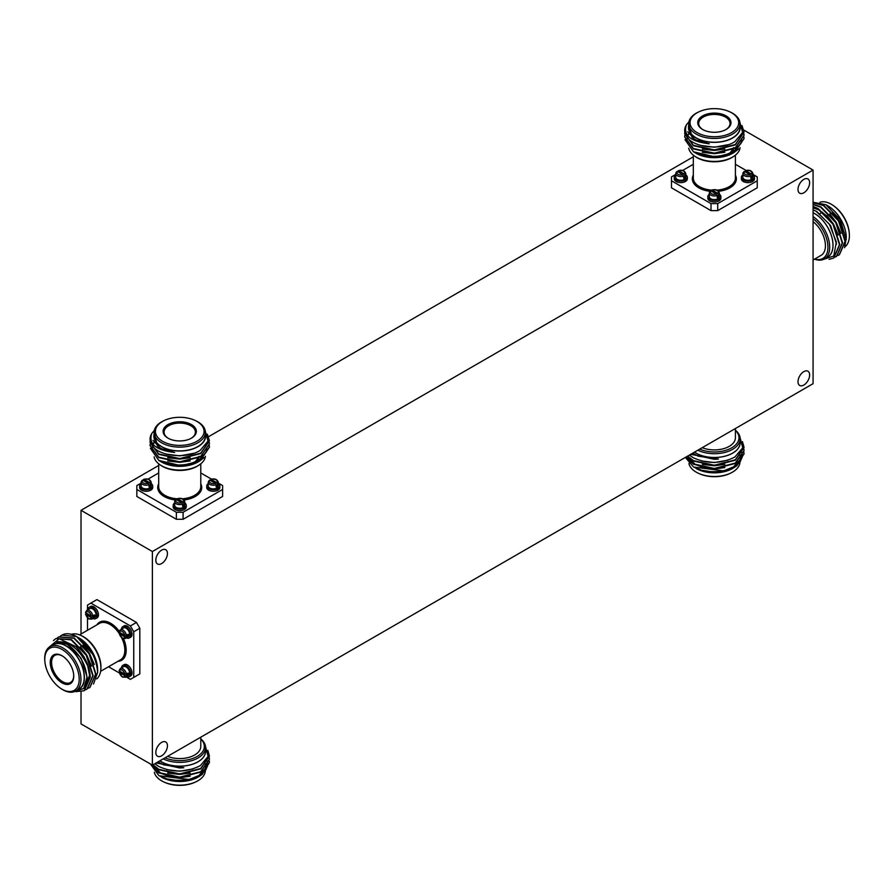 <?xml version="1.0" encoding="UTF-8"?>
<svg xmlns="http://www.w3.org/2000/svg" width="894" height="894" viewBox="0 0 894 894"><rect width="100%" height="100%" fill="white"/><g stroke="black" fill="none" stroke-linecap="round" stroke-linejoin="round"><path stroke-width="1.34" d="M161.624 755.821A8.225 4.749 120 0 0 166.999 748.58A8.225 4.749 120 0 0 165.736 741.986A8.225 4.749 120 0 0 161.624 742.389A8.225 4.749 120 0 0 156.26 749.641A8.225 4.749 120 0 0 157.512 756.223A8.225 4.749 120 0 0 161.624 755.821M803.818 192.802A8.225 4.749 120 0 0 809.193 185.561A8.225 4.749 120 0 0 807.93 178.968A8.225 4.749 120 0 0 803.818 179.381A8.225 4.749 120 0 0 798.443 186.623A8.225 4.749 120 0 0 799.705 193.216A8.225 4.749 120 0 0 803.818 192.802M161.624 563.566A8.225 4.749 120 0 0 166.999 556.325A8.225 4.749 120 0 0 165.736 549.732A8.225 4.749 120 0 0 161.624 550.145A8.225 4.749 120 0 0 156.26 557.387A8.225 4.749 120 0 0 157.512 563.98A8.225 4.749 120 0 0 161.624 563.566M803.818 385.057A8.225 4.749 120 0 0 809.193 377.804A8.225 4.749 120 0 0 807.93 371.222A8.225 4.749 120 0 0 803.818 371.625A8.225 4.749 120 0 0 798.443 378.877A8.225 4.749 120 0 0 799.705 385.459A8.225 4.749 120 0 0 803.818 385.057M813.071 170.072L152.382 551.52L152.382 765.13L813.071 383.682L813.071 170.072L743.864 130.111M693.308 156.819L208.626 436.652M158.685 465.483L81.019 510.318L81.019 634.014M152.382 551.52L81.019 510.318M81.019 691.9L81.019 723.928L152.382 765.13M813.071 221.656A21.043 12.147 60 0 1 824.726 240.117A21.043 12.147 60 0 1 821.072 255.36L813.071 259.986M813.071 218.706A24.619 14.215 60 0 1 827.933 246.219A24.619 14.215 60 0 1 814.691 259.048M813.071 216.56A25.792 14.896 60 0 1 828.604 239.313A25.792 14.896 60 0 1 824.357 258.947A25.792 14.896 60 0 1 814.523 259.137M813.071 212.783A25.792 14.896 60 0 1 814.736 213.655A25.792 14.896 60 0 1 831.588 236.385A25.792 14.896 60 0 1 827.632 257.059L824.357 258.947M819.977 202.279A25.635 14.796 60 0 1 831.264 204.245A25.635 14.796 60 0 1 833.063 205.385A25.635 14.796 60 0 1 849.3 233.502A25.635 14.796 60 0 1 845.053 246.722M833.063 205.385L833.811 205.899A24.339 14.058 60 0 1 849.222 232.608L849.3 233.502M813.071 202.279L825.844 204.704L827.989 205.944A25.87 14.93 60 0 1 846.283 237.625L844.595 247.739M825.844 204.704L840.304 219.823L846.283 239.592M826.648 257.617A25.87 14.93 -120 0 0 831.889 237.279A25.87 14.93 -120 0 0 814.736 213.599A25.87 14.93 -120 0 0 813.071 212.727M823.083 259.551L833.789 255.986L836.348 241.939L829.364 224.126L816.088 211.252L813.071 209.867M837.957 255.438L839.242 254.824L845.031 241.447L838.538 220.974L823.363 205.519L813.071 202.804M839.41 254.723L845.389 241.246L838.885 220.773L823.709 205.318L813.071 202.636M829.084 259.349L833.644 258.053L839.444 244.677L832.951 224.204L817.764 208.749L813.071 206.737M833.823 257.953L839.79 244.475L833.297 224.003L818.111 208.548L813.071 206.436M835.164 257.047L836.438 256.444L842.237 243.056L835.745 222.584L820.558 207.129L813.071 204.514M836.616 256.332L842.584 242.855L836.091 222.382L820.915 206.927L813.071 204.268M843.802 231.781L839.008 220.706L832.549 212.359M841.008 233.401L836.203 222.315L829.755 213.968M838.214 235.01L833.409 223.936L826.961 215.588M819.932 210.068L813.071 207.509M836.572 244.263L830.615 225.545L816.714 211.453L813.071 209.822M826.604 215.789L819.161 210.034L813.071 207.777M50.243 662.521A16.617 9.588 60 0 1 61.988 655.749A16.617 9.588 60 0 1 73.744 676.087A16.617 9.588 60 0 1 61.988 682.871A16.617 9.588 60 0 1 50.243 662.521M62.334 655.95A15.667 9.041 -120 0 0 54.836 655.358A15.667 9.041 -120 0 0 51.584 662.521A15.667 9.041 -120 0 0 58.423 678.289A15.667 9.041 -120 0 0 70.492 682.491A15.667 9.041 -120 0 0 73.733 675.696M96.686 678.926A25.792 14.896 -120 0 0 100.81 669.628L100.888 668.544A24.619 14.215 -120 0 0 100.955 666.913A24.619 14.215 -120 0 0 82.103 636.003L81.119 635.533A25.792 14.896 -120 0 0 71.352 634.327M100.81 669.628A25.792 14.896 -120 0 0 100.877 667.919A25.792 14.896 -120 0 0 81.119 635.533M60.278 688.101L61.027 688.615A25.635 14.796 -120 0 0 75.644 691.028L78.918 689.14A25.635 14.796 -120 0 0 84.226 677.406A25.635 14.796 -120 0 0 73.04 651.603A25.635 14.796 -120 0 0 53.282 644.742L50.008 646.63A25.635 14.796 -120 0 0 44.7 658.364A25.635 14.796 -120 0 0 44.789 660.498L44.868 661.392A24.339 14.058 -120 0 0 60.278 688.101A24.339 14.058 -120 0 0 79.208 679.25A24.339 14.058 -120 0 0 61.988 649.435A24.339 14.058 -120 0 0 44.778 659.37A24.339 14.058 -120 0 0 44.868 661.392M75.644 691.028A25.635 14.796 -120 0 0 80.952 679.295A25.635 14.796 -120 0 0 69.766 653.492A25.635 14.796 -120 0 0 50.008 646.63M77.175 690.146A25.87 14.93 -120 0 0 84.394 677.496A25.87 14.93 -120 0 0 71.945 650.296A25.87 14.93 -120 0 0 51.539 645.747M74.593 691.543L83.69 688.503L86.908 677.496C85.969 665.46 80.516 655.224 70.548 646.764C65.363 642.73 60.58 641.11 56.188 641.926C68.749 640.585 79.253 648.575 87.713 665.862L89.959 677.384L84.17 690.76L75.699 691.654M77.99 637.377L79.354 638.16A25.87 14.93 60 0 1 97.647 669.841L97.647 672.433L93.512 684.033M87.713 665.862A29.67 17.131 60 0 0 75.766 646.574C84.796 655.794 89.646 665.996 90.305 677.183L84.338 690.66M58.87 636.852L74.224 638.025L89.411 653.48L95.904 673.953L89.936 687.43M57.518 637.746L58.691 636.953L73.878 638.227L89.065 653.682L95.557 674.154L89.758 687.531L88.484 688.145M56.076 638.472L71.431 639.635L86.617 655.09L93.11 675.562L87.143 689.039M53.416 640.551L55.897 638.573L71.084 639.836L86.26 655.291L92.752 675.763L86.964 689.151L85.69 689.755M61.664 635.243L61.742 635.198A29.67 17.131 -120 0 1 61.842 635.142L76.538 636.528A29.67 17.131 -120 0 0 61.842 635.142M60.323 636.126L61.496 635.343M78.448 637.634L81.388 639.59L93.937 655.604L76.538 636.528C89.366 645.289 96.407 657.258 97.647 672.433M75.766 646.574L59.183 638.729L48.645 647.614M88.383 667.919L89.545 675.529L84.282 687.732M56.188 641.926L67.24 644.161L81.13 658.252L87.098 676.937L86.528 682.357M77.476 648.295L83.935 656.643L88.73 667.717M89.892 675.909L84.628 687.531M80.27 646.675L86.729 655.023L91.534 666.108M83.075 645.066L89.523 653.413L94.328 664.488M79.186 638.137L81.388 639.59M87.5 609.999L87.5 605.059L96.932 599.606L136.469 622.436L139.822 628.247L139.822 673.897L133.742 677.406L133.742 631.756L130.39 625.945L136.469 622.436M139.822 628.247L133.742 631.756M126.11 676.87L130.39 679.351L133.742 677.406M119.26 672.925L108.543 666.734M87.5 630.281L87.5 617.91M90.853 603.115L130.39 625.945M200.781 737.181L200.781 746.423A21.043 12.147 180 0 1 194.613 755.017A21.043 12.147 180 0 1 167.58 756.346M200.781 739.059A24.619 14.215 180 0 1 197.138 756.469A24.619 14.215 180 0 1 165.032 757.821M200.781 738.869A25.792 14.896 180 0 1 205.519 747.473A25.792 14.896 180 0 1 197.965 758.011A25.792 14.896 180 0 1 163.166 758.894M205.519 747.473L205.519 751.262A25.792 14.896 180 0 1 197.965 761.789A25.792 14.896 180 0 1 159.903 760.783M205.229 771.868A25.635 14.796 180 0 1 197.853 780.808A25.635 14.796 180 0 1 195.965 781.803A25.635 14.796 180 0 1 163.49 781.803A25.635 14.796 180 0 1 154.304 772.215M204.547 762.359A25.87 14.93 180 0 1 205.017 763.409M205.106 763.666A25.87 14.93 180 0 1 205.419 764.806M205.486 765.141A25.87 14.93 180 0 1 205.553 765.711M205.586 766.057A25.87 14.93 180 0 1 205.486 767.968M205.385 768.471A25.87 14.93 180 0 1 204.882 770.058M204.234 771.354A25.87 14.93 180 0 1 202.167 774.003M200.491 775.478A25.87 14.93 180 0 1 198.624 776.763M206.827 760.537L207.419 762.303M207.486 762.604L207.687 765.108M207.654 765.566L204.961 771.723M202.603 774.092L199.284 776.405C188.388 781.892 176.788 782.596 164.485 778.495L161.434 777.132A25.87 14.93 180 0 0 198.021 777.132L199.284 776.405M159.847 760.816A25.87 14.93 0 0 0 198.021 761.822A25.87 14.93 0 0 0 205.519 750.133M154.785 763.733L158.618 766.393C172.62 772.785 186.5 772.55 200.256 765.7L208.101 756.469L205.441 746.289M158.987 775.713L189.606 779.613A29.67 17.131 0 0 1 166.932 778.92C179.426 781.702 190.69 780.384 200.703 774.942L209.397 762.426L209.297 761.017M189.606 779.613L200.703 775.344L209.397 762.627M152.986 764.772L158.752 769.287L179.728 773.902L200.703 768.482L209.397 755.966L207.833 750.312M152.762 764.906L158.752 769.7L179.728 774.305L200.703 768.885L209.397 756.168M150.661 764.135L158.752 772.517L179.728 777.132L200.703 771.712L209.397 759.196L209.297 757.788M150.494 764.046L158.752 772.93L179.728 777.534L200.703 772.114L209.397 759.397M158.618 766.393A29.67 17.131 180 0 1 154.863 763.699M158.059 761.844L163.691 764.873L183.829 767.722L156.037 763.018M166.932 778.92L158.853 775.634L150.505 764.091M195.965 781.803L195.149 782.183A24.339 14.058 180 0 1 164.306 782.183L163.49 781.803M164.485 778.495L179.728 780.898L190.187 779.479M198.479 776.16L206.38 767.354M206.548 766.75L206.827 764.448M152.941 765.119L160.06 773.198M167.737 776.294L179.728 777.668L190.187 776.249M167.737 773.064L179.728 774.439L190.187 773.019M166.977 769.622L179.728 771.209L193.149 768.885M157.791 762.001L160.574 763.8L179.728 767.98L183.829 767.722M190.187 779.076L198.893 775.511L206.145 767.644M153.142 765.353L160.574 773.086L167.737 775.891M735.404 428.517L735.404 437.758A21.043 12.147 180 0 1 729.247 446.352A21.043 12.147 180 0 1 702.215 447.682M735.404 430.394A24.619 14.215 180 0 1 731.761 447.805A24.619 14.215 180 0 1 699.656 449.157M735.404 430.204A25.792 14.896 180 0 1 740.154 438.809A25.792 14.896 180 0 1 732.599 449.347A25.792 14.896 180 0 1 697.801 450.23M740.154 438.809L740.154 442.597A25.792 14.896 180 0 1 732.599 453.124A25.792 14.896 180 0 1 694.537 452.118M739.863 463.193A25.635 14.796 180 0 1 732.488 472.144A25.635 14.796 180 0 1 730.599 473.138A25.635 14.796 180 0 1 698.125 473.138A25.635 14.796 180 0 1 688.928 463.55M739.182 453.694A25.87 14.93 180 0 1 739.64 454.733M739.729 454.99A25.87 14.93 180 0 1 740.053 456.141M740.109 456.476A25.87 14.93 180 0 1 740.187 457.035M740.21 457.393A25.87 14.93 180 0 1 740.12 459.304M740.02 459.807A25.87 14.93 180 0 1 739.506 461.393M738.869 462.69A25.87 14.93 180 0 1 736.79 465.338M735.125 466.802A25.87 14.93 180 0 1 733.259 468.098M741.45 451.872L742.054 453.638M742.121 453.94L742.311 456.443M742.277 456.901L739.595 463.058M737.237 465.428L733.907 467.73C723.022 473.228 711.423 473.932 699.108 469.831L696.068 468.467A25.87 14.93 180 0 0 732.655 468.467L733.907 467.73M694.482 452.152A25.87 14.93 0 0 0 732.655 453.157A25.87 14.93 0 0 0 740.154 441.457M689.419 455.068L693.252 457.728C707.255 464.12 721.134 463.885 734.89 457.035L742.735 447.805L740.076 437.624M693.621 467.048L724.229 470.948A29.67 17.131 0 0 1 701.566 470.255C714.06 473.038 725.313 471.719 735.337 466.277L744.031 453.761L743.931 452.353M724.229 470.948L735.337 466.679L744.02 453.962M687.62 456.108L693.386 460.622L714.362 465.238L735.337 459.818L744.031 447.302L742.456 441.647M687.397 456.242L693.386 461.025L714.362 465.64L735.337 460.22L744.02 447.503M686.011 457.035L693.386 463.852L714.362 468.467L735.337 463.047L744.031 450.531L743.931 449.123M685.843 457.136L693.386 464.254L714.362 468.869L735.337 463.45L744.02 450.732M693.252 457.728A29.67 17.131 180 0 1 689.486 455.024M692.682 453.18L698.315 456.208L718.463 459.058L690.66 454.353M701.566 470.255L693.476 466.97L685.363 457.415M730.599 473.138L729.783 473.518A24.339 14.058 180 0 1 698.94 473.518L698.125 473.138M699.108 469.831L714.362 472.233L724.822 470.814M733.114 467.495L741.014 458.689M741.182 458.086L741.461 455.784M687.575 456.454L694.683 464.534M702.36 467.629L714.362 469.004L724.822 467.584M702.36 464.399L714.362 465.774L724.822 464.355M701.611 460.958L714.362 462.544L727.783 460.22M692.425 453.336L695.197 455.135L714.362 459.315L718.463 459.058M724.822 470.412L733.516 466.847L740.78 458.98M687.777 456.678L695.197 464.422L702.36 467.216M126.523 676.635A6.537 3.777 -120 0 0 129.351 676.724L130.669 675.965A6.537 3.777 -120 0 0 131.675 670.724A6.537 3.777 -120 0 0 127.406 664.957A6.537 3.777 -120 0 0 124.132 664.633L122.813 665.393A6.537 3.777 -120 0 0 121.472 667.896M129.351 676.724A6.537 3.777 -120 0 0 130.356 671.483A6.537 3.777 -120 0 0 126.076 665.717A6.537 3.777 -120 0 0 122.813 665.393M124.814 674.143A3.922 2.269 -120 0 0 122.12 670.142A3.922 2.269 -120 0 0 119.427 671.036L124.814 674.143L128.267 673.081A5.051 2.917 60 0 1 128.267 674.612L124.814 675.674L119.427 672.556L119.93 671.327M124.814 675.674A3.922 2.269 -120 0 1 122.12 676.557A3.922 2.269 -120 0 1 119.427 672.556L119.405 671.629M119.081 672.143L122.344 677.071L125.428 677.261L128.602 675.428A5.051 2.917 -120 0 0 129.373 671.383A5.051 2.917 -120 0 0 126.076 666.946A5.051 2.917 -120 0 0 123.562 666.689L120.388 668.522A5.051 2.917 -120 0 1 122.914 668.768A5.051 2.917 -120 0 1 126.412 674.154M119.427 671.036L119.405 670.109M126.948 673.852L128.267 674.612M126.523 637.88A6.537 3.777 -120 0 0 129.351 637.97L130.669 637.21A6.537 3.777 -120 0 0 131.675 631.969A6.537 3.777 -120 0 0 127.406 626.202A6.537 3.777 -120 0 0 124.132 625.878L122.813 626.638A6.537 3.777 -120 0 0 121.472 629.141M129.351 637.97A6.537 3.777 -120 0 0 130.356 632.729A6.537 3.777 -120 0 0 126.076 626.962A6.537 3.777 -120 0 0 122.813 626.638M124.814 635.388A3.922 2.269 -120 0 0 122.12 631.387A3.922 2.269 -120 0 0 119.427 632.281L124.814 635.388L128.267 634.327A5.051 2.917 60 0 1 128.267 635.857L124.814 636.919L119.427 633.801L119.93 632.572M124.814 636.919A3.922 2.269 -120 0 1 122.12 637.802A3.922 2.269 -120 0 1 119.427 633.801L119.405 632.874M119.081 633.388L122.344 638.316L125.428 638.506L128.602 636.673A5.051 2.917 -120 0 0 129.373 632.628A5.051 2.917 -120 0 0 126.076 628.191A5.051 2.917 -120 0 0 123.562 627.934L120.388 629.767A5.051 2.917 -120 0 1 122.914 630.013A5.051 2.917 -120 0 1 126.412 635.399M119.427 632.281L119.405 631.354M126.948 635.098L128.267 635.857M92.965 618.503A6.537 3.777 -120 0 0 95.792 618.592L97.111 617.832A6.537 3.777 -120 0 0 98.116 612.591A6.537 3.777 -120 0 0 93.836 606.825A6.537 3.777 -120 0 0 90.573 606.501L89.244 607.261A6.537 3.777 -120 0 0 87.914 609.764M95.792 618.592A6.537 3.777 -120 0 0 96.787 613.351A6.537 3.777 -120 0 0 92.518 607.585A6.537 3.777 -120 0 0 89.244 607.261M91.244 616.011A3.922 2.269 -120 0 0 88.551 612.01A3.922 2.269 -120 0 0 85.858 612.904L91.244 616.011L94.708 614.949A5.051 2.917 60 0 1 94.708 616.48L91.244 617.542L85.858 614.424L86.372 613.195M91.244 617.542A3.922 2.269 -120 0 1 88.551 618.424A3.922 2.269 -120 0 1 85.858 614.424L85.846 613.496M85.522 614.01L88.785 618.939L91.87 619.129L95.043 617.296A5.051 2.917 -120 0 0 95.814 613.25A5.051 2.917 -120 0 0 92.518 608.814A5.051 2.917 -120 0 0 89.992 608.557L86.83 610.39A5.051 2.917 -120 0 1 89.344 610.636A5.051 2.917 -120 0 1 92.853 616.022M85.858 612.904L85.846 611.977M93.378 615.72L94.708 616.48M141.118 483.576A6.537 3.777 0 0 0 139.62 485.978L139.62 487.509A6.537 3.777 0 0 0 141.543 490.18A6.537 3.777 0 0 0 148.672 490.996A6.537 3.777 0 0 0 152.706 487.509L152.706 485.978A6.537 3.777 0 0 0 151.209 483.576M139.62 485.978A6.537 3.777 0 0 0 141.543 488.649A6.537 3.777 0 0 0 148.672 489.476A6.537 3.777 0 0 0 152.706 485.978M142.805 480.234L142.001 480.681A5.051 2.917 0 0 0 141.118 482.324A5.051 2.917 0 0 0 142.604 484.38A5.051 2.917 0 0 0 149.007 484.727L148.203 483.341L142.805 480.234A3.922 2.269 0 0 0 143.386 483.006A3.922 2.269 0 0 0 148.203 483.341M142.168 480.212L141.118 482.324L141.118 485.978A5.051 2.917 0 0 0 142.604 488.046A5.051 2.917 0 0 0 148.102 488.672A5.051 2.917 0 0 0 151.209 485.978L151.209 482.324A5.051 2.917 0 0 1 150.337 483.967L149.522 482.581L144.135 479.463L143.319 480.525M149.007 485.341L150.337 486.101L150.337 483.967M150.337 486.101A5.051 2.917 180 0 1 149.007 486.861L149.007 484.727M149.522 482.581A3.922 2.269 0 0 0 148.94 479.799A3.922 2.269 0 0 0 144.135 479.463L143.319 479.91M174.688 502.953A6.537 3.777 0 0 0 173.19 505.356L173.19 506.887A6.537 3.777 0 0 0 175.101 509.558A6.537 3.777 0 0 0 182.231 510.373A6.537 3.777 0 0 0 186.265 506.887L186.265 505.356A6.537 3.777 0 0 0 184.779 502.953M173.19 505.356A6.537 3.777 0 0 0 175.101 508.027A6.537 3.777 0 0 0 182.231 508.854A6.537 3.777 0 0 0 186.265 505.356M176.375 499.612L175.559 500.059A5.051 2.917 0 0 0 174.688 501.702A5.051 2.917 0 0 0 176.163 503.758A5.051 2.917 0 0 0 182.577 504.104L181.761 502.719L176.375 499.612A3.922 2.269 0 0 0 176.956 502.383A3.922 2.269 0 0 0 181.761 502.719M175.738 499.59L174.688 501.702L174.688 505.356A5.051 2.917 0 0 0 176.163 507.423A5.051 2.917 0 0 0 181.661 508.049A5.051 2.917 0 0 0 184.779 505.356L184.779 501.702A5.051 2.917 0 0 1 183.896 503.344L183.08 501.959L177.694 498.841L176.889 499.902M182.577 504.719L183.896 505.479L183.896 503.344M183.896 505.479A5.051 2.917 180 0 1 182.577 506.239L182.577 504.104M183.08 501.959A3.922 2.269 0 0 0 182.499 499.176A3.922 2.269 0 0 0 177.694 498.841L176.889 499.288M208.246 483.576A6.537 3.777 0 0 0 206.749 485.978L206.749 487.509A6.537 3.777 0 0 0 208.671 490.18A6.537 3.777 0 0 0 215.8 490.996A6.537 3.777 0 0 0 219.835 487.509L219.835 485.978A6.537 3.777 0 0 0 218.337 483.576M206.749 485.978A6.537 3.777 0 0 0 208.671 488.649A6.537 3.777 0 0 0 215.8 489.476A6.537 3.777 0 0 0 219.835 485.978M209.934 480.234L209.129 480.681A5.051 2.917 0 0 0 208.246 482.324A5.051 2.917 0 0 0 209.721 484.38A5.051 2.917 0 0 0 216.136 484.727L215.331 483.341L209.934 480.234A3.922 2.269 0 0 0 210.515 483.006A3.922 2.269 0 0 0 215.331 483.341M209.297 480.212L208.246 482.324L208.246 485.978A5.051 2.917 0 0 0 209.721 488.046A5.051 2.917 0 0 0 215.219 488.672A5.051 2.917 0 0 0 218.337 485.978L218.337 482.324A5.051 2.917 0 0 1 217.454 483.967L216.65 482.581L211.263 479.463L210.448 480.525M216.136 485.341L217.454 486.101L217.454 483.967M217.454 486.101A5.051 2.917 180 0 1 216.136 486.861L216.136 484.727M216.65 482.581A3.922 2.269 0 0 0 216.069 479.799A3.922 2.269 0 0 0 211.263 479.463L210.448 479.91M742.88 174.911A6.537 3.777 0 0 0 741.383 177.314L741.383 178.845A6.537 3.777 0 0 0 743.294 181.516A6.537 3.777 0 0 0 750.424 182.331A6.537 3.777 0 0 0 754.469 178.845L754.469 177.314A6.537 3.777 0 0 0 752.971 174.911M741.383 177.314A6.537 3.777 0 0 0 743.294 179.985A6.537 3.777 0 0 0 750.424 180.8A6.537 3.777 0 0 0 754.469 177.314M744.568 171.559L743.752 172.017A5.051 2.917 0 0 0 742.88 173.66A5.051 2.917 0 0 0 744.356 175.716A5.051 2.917 0 0 0 750.77 176.062L749.954 174.676L744.568 171.559A3.922 2.269 0 0 0 745.149 174.341A3.922 2.269 0 0 0 749.954 174.676M743.931 171.547L742.88 173.66L742.88 177.314A5.051 2.917 0 0 0 744.356 179.381A5.051 2.917 0 0 0 749.854 180.007A5.051 2.917 0 0 0 752.971 177.314L752.971 173.66A5.051 2.917 0 0 1 752.089 175.302L751.284 173.917L745.887 170.799L745.082 171.86M750.77 176.666L752.089 177.437L752.089 175.302M752.089 177.437A5.051 2.917 180 0 1 750.77 178.197L750.77 176.062M751.284 173.917A3.922 2.269 0 0 0 750.703 171.134A3.922 2.269 0 0 0 745.887 170.799L745.082 171.246M675.752 174.911A6.537 3.777 0 0 0 674.255 177.314L674.255 178.845A6.537 3.777 0 0 0 676.177 181.516A6.537 3.777 0 0 0 683.295 182.331A6.537 3.777 0 0 0 687.341 178.845L687.341 177.314A6.537 3.777 0 0 0 685.843 174.911M674.255 177.314A6.537 3.777 0 0 0 676.177 179.985A6.537 3.777 0 0 0 683.295 180.8A6.537 3.777 0 0 0 687.341 177.314M677.44 171.559L676.635 172.017A5.051 2.917 0 0 0 675.752 173.66A5.051 2.917 0 0 0 677.227 175.716A5.051 2.917 0 0 0 683.642 176.062L682.826 174.676L677.44 171.559A3.922 2.269 0 0 0 678.021 174.341A3.922 2.269 0 0 0 682.826 174.676M676.803 171.547L675.752 173.66L675.752 177.314A5.051 2.917 0 0 0 677.227 179.381A5.051 2.917 0 0 0 682.725 180.007A5.051 2.917 0 0 0 685.843 177.314L685.843 173.66A5.051 2.917 0 0 1 684.96 175.302L684.156 173.917L678.758 170.799L677.954 171.86M683.642 176.666L684.96 177.437L684.96 175.302M684.96 177.437A5.051 2.917 180 0 1 683.642 178.197L683.642 176.062M684.156 173.917A3.922 2.269 0 0 0 683.575 171.134A3.922 2.269 0 0 0 678.758 170.799L677.954 171.246M709.311 194.289A6.537 3.777 0 0 0 707.824 196.691L707.824 198.222A6.537 3.777 0 0 0 709.735 200.893A6.537 3.777 0 0 0 716.865 201.709A6.537 3.777 0 0 0 720.899 198.222L720.899 196.691A6.537 3.777 0 0 0 719.402 194.289M707.824 196.691A6.537 3.777 0 0 0 709.735 199.362A6.537 3.777 0 0 0 716.865 200.178A6.537 3.777 0 0 0 720.899 196.691M711.009 190.936L710.194 191.394A5.051 2.917 0 0 0 709.311 193.037A5.051 2.917 0 0 0 710.797 195.093A5.051 2.917 0 0 0 717.2 195.44L716.396 194.054L711.009 190.936A3.922 2.269 0 0 0 711.59 193.719A3.922 2.269 0 0 0 716.396 194.054M710.361 190.925L709.311 193.037L709.311 196.691A5.051 2.917 0 0 0 710.797 198.759A5.051 2.917 0 0 0 716.295 199.384A5.051 2.917 0 0 0 719.402 196.691L719.402 193.037A5.051 2.917 0 0 1 718.53 194.68L717.714 193.294L712.328 190.176L711.512 191.238M717.2 196.043L718.53 196.814L718.53 194.68M718.53 196.814A5.051 2.917 180 0 1 717.2 197.574L717.2 195.44M717.714 193.294A3.922 2.269 0 0 0 717.133 190.511A3.922 2.269 0 0 0 712.328 190.176L711.512 190.623M191.472 438.138A16.617 9.588 180 0 1 167.983 438.138A16.617 9.588 180 0 1 167.983 424.572A16.617 9.588 180 0 1 191.472 424.572A16.617 9.588 180 0 1 191.472 438.138L191.472 438.138M191.126 438.328A15.667 9.041 0 0 0 195.395 432.126A15.667 9.041 0 0 0 185.728 423.778A15.667 9.041 0 0 0 168.653 425.734A15.667 9.041 0 0 0 164.071 432.126A15.667 9.041 0 0 0 168.329 438.328M154.103 456.901A25.792 14.896 0 0 0 160.037 464.813L160.942 465.428A24.619 14.215 0 0 0 197.138 466.288A24.619 14.215 0 0 0 198.513 465.428L199.418 464.813A25.792 14.896 0 0 0 205.452 456.309M160.037 464.813A25.792 14.896 0 0 0 197.965 465.718A25.792 14.896 0 0 0 199.418 464.813M164.306 420.482L163.49 420.862A25.635 14.796 0 0 0 161.602 421.856A25.635 14.796 0 0 0 154.092 432.316L154.092 436.104A25.635 14.796 0 0 0 169.916 449.771A25.635 14.796 0 0 0 197.853 446.564A25.635 14.796 0 0 0 205.363 436.104L205.363 432.316A25.635 14.796 0 0 0 195.965 420.862L195.149 420.482A24.339 14.058 0 0 0 164.306 420.482A24.339 14.058 0 0 0 162.518 421.42A24.339 14.058 0 0 0 162.518 441.29A24.339 14.058 0 0 0 196.937 441.29A24.339 14.058 0 0 0 195.149 420.482M154.092 432.316A25.635 14.796 0 0 0 169.916 445.994A25.635 14.796 0 0 0 197.853 442.787A25.635 14.796 0 0 0 205.363 432.316M154.092 434.093A25.87 14.93 0 0 0 168.24 449.481A25.87 14.93 0 0 0 198.021 446.665A25.87 14.93 0 0 0 205.363 434.093M150.069 439.312L152.963 446.587C160.92 456.655 187.103 458.924 200.167 450.375L207.978 441.144L205.262 430.975M204.134 457.56L199.373 461.192L179.862 465.964L160.071 461.17M160.529 461.438L161.434 461.963A25.87 14.93 180 0 0 198.021 461.963L199.373 461.192M209.397 440.843L200.703 453.56L179.728 458.98L158.752 454.364L150.069 442.452M207.341 434.193L209.397 440.641L200.703 453.157L179.728 458.577L158.752 453.962L150.069 442.251L150.17 440.843M209.397 447.302L200.703 460.019C194.914 463.394 187.986 465.193 179.917 465.439A29.67 17.131 0 0 1 158.886 460.499L150.393 448.341M209.297 445.681L209.397 447.101L200.703 459.617C186.812 466.489 172.866 466.791 158.886 460.499M209.397 444.072L200.703 456.789L179.728 462.209L158.752 457.594L150.069 445.681M209.297 442.452L209.397 443.871L200.703 456.387L179.728 461.807L158.752 457.192L150.069 445.48L150.17 444.072M152.963 446.587A29.67 17.131 180 0 1 150.069 439.2A29.67 17.131 180 0 1 151.757 433.501L154.293 430.495M158.752 460.421L179.917 465.439M154.126 431.657L157.333 445.905C161.602 449.414 167.379 451.604 174.676 452.476C155.958 450.252 148.315 443.927 151.757 433.501M152.628 447.101L152.673 446.24M153.254 443.871L153.936 442.452M206.827 448.71L206.38 451.626M206.145 452.308L198.893 460.175L190.187 463.751M174.676 452.476L160.574 448.475L153.03 440.407M194.032 453.236L179.728 455.884L166.318 454.096M190.187 457.694L179.728 459.114L167.737 457.728M190.187 460.924L179.728 462.343L167.737 460.958M152.628 447.503L152.718 446.296M153.343 444.072L154.059 442.664M206.827 449.123L206.548 451.414M206.38 452.029L198.479 460.823M190.187 464.154L179.728 465.573L162.216 462.22M218.337 483.095L222.617 485.565L222.617 496.461L183.091 519.291L176.375 519.291L136.838 496.461L136.838 485.565L141.118 483.095M147.968 479.15L158.685 472.96M200.781 472.96L211.498 479.15M222.617 489.443L183.091 512.273L183.091 519.291M176.375 519.291L176.375 512.273L183.091 512.273M176.375 512.273L136.838 489.443M197.418 458.499A18.115 10.46 180 0 1 194.411 462.377M199.004 456.242A19.277 11.13 180 0 1 198.971 456.901M198.803 457.84A19.277 11.13 180 0 1 196.937 461.248M726.107 129.474A16.617 9.588 180 0 1 702.617 129.474A16.617 9.588 180 0 1 702.617 115.907A16.617 9.588 180 0 1 726.107 115.907A16.617 9.588 180 0 1 726.107 129.474L726.107 129.474M725.76 129.664A15.667 9.041 0 0 0 730.029 123.461A15.667 9.041 0 0 0 720.352 115.114A15.667 9.041 0 0 0 703.287 117.069A15.667 9.041 0 0 0 698.695 123.461A15.667 9.041 0 0 0 702.963 129.664M688.738 148.236A25.792 14.896 0 0 0 694.672 156.148L695.577 156.763A24.619 14.215 0 0 0 731.761 157.623A24.619 14.215 0 0 0 733.147 156.763L734.052 156.148A25.792 14.896 0 0 0 740.087 147.644M694.672 156.148A25.792 14.896 0 0 0 732.599 157.053A25.792 14.896 0 0 0 734.052 156.148M698.94 111.817L698.125 112.197A25.635 14.796 0 0 0 696.236 113.192A25.635 14.796 0 0 0 688.726 123.651L688.726 127.429A25.635 14.796 0 0 0 704.55 141.107A25.635 14.796 0 0 0 732.488 137.899A25.635 14.796 0 0 0 739.997 127.429L739.997 123.651A25.635 14.796 0 0 0 730.599 112.197L729.783 111.817A24.339 14.058 0 0 0 698.94 111.817A24.339 14.058 0 0 0 697.152 112.756A24.339 14.058 0 0 0 697.152 132.625A24.339 14.058 0 0 0 731.571 132.625A24.339 14.058 0 0 0 729.783 111.817M688.726 123.651A25.635 14.796 0 0 0 704.55 137.33A25.635 14.796 0 0 0 732.488 134.111A25.635 14.796 0 0 0 739.997 123.651M688.726 125.428A25.87 14.93 0 0 0 702.874 140.816A25.87 14.93 0 0 0 732.655 137.989A25.87 14.93 0 0 0 739.997 125.428M684.692 130.647L687.598 137.922C695.543 147.991 721.737 150.259 734.801 141.71L742.612 132.48L739.886 122.31M738.768 148.885L734.008 152.516L714.496 157.288L694.694 152.505M695.163 152.773L696.068 153.299A25.87 14.93 180 0 0 732.655 153.299L734.008 152.516M744.02 132.178L735.337 144.895L714.362 150.315L693.386 145.7L684.692 133.787M741.975 125.529L744.031 131.977L735.337 144.493L714.362 149.913L693.386 145.297L684.692 133.586L684.804 132.178M744.02 138.637L735.337 151.354C729.549 154.729 722.62 156.528 714.552 156.763A29.67 17.131 0 0 1 693.52 151.835L685.016 139.676M743.931 137.017L744.031 138.436L735.337 150.952C721.436 157.825 707.5 158.126 693.52 151.835M744.02 135.407L735.337 148.125L714.362 153.544L693.386 148.929L684.692 137.017M743.931 133.787L744.031 135.206L735.337 147.722L714.362 153.142L693.386 148.527L684.692 136.816L684.804 135.407M687.598 137.922A29.67 17.131 180 0 1 684.692 130.535A29.67 17.131 180 0 1 686.391 124.836L688.928 121.83M693.386 151.757L714.552 156.763M688.749 122.992L691.956 137.24C696.236 140.749 702.014 142.939 709.3 143.8C690.593 141.576 682.949 135.262 686.391 124.836M687.262 138.436L687.307 137.575M687.888 135.206L688.57 133.787M741.461 140.045L741.014 142.962M740.78 143.643L733.516 151.511L724.822 155.087M709.3 143.8L695.197 139.81L687.665 131.742M728.666 144.571L714.362 147.219L700.952 145.431M724.822 149.03L714.362 150.449L702.36 149.063M724.822 152.259L714.362 153.679L702.36 152.293M687.262 138.838L687.352 137.631M687.967 135.407L688.693 133.988M741.461 140.447L741.182 142.749M741.014 143.364L733.114 152.159M724.822 155.489L714.362 156.908L696.851 153.556M752.971 174.431L757.252 176.9L757.252 187.796L717.714 210.626L711.009 210.626L671.472 187.796L671.472 176.9L675.752 174.431M682.591 170.475L693.308 164.295M735.404 164.295L746.121 170.475M757.252 180.778L717.714 203.608L717.714 210.626M711.009 210.626L711.009 203.608L717.714 203.608M711.009 203.608L671.472 180.778M732.052 149.834A18.115 10.46 180 0 1 729.035 153.712M733.628 147.577A19.277 11.13 180 0 1 733.594 148.236M733.438 149.175A19.277 11.13 180 0 1 731.571 152.583M100.609 671.316L120.478 659.85A21.043 12.147 -120 0 0 124.836 650.217A21.043 12.147 -120 0 0 121.707 637.88M119.081 633.321A21.043 12.147 -120 0 0 99.424 623.397L79.566 634.863M96.898 624.85A21.992 12.695 60 0 1 119.215 631.231M123.584 638.785A21.992 12.695 60 0 1 126.177 650.217A21.992 12.695 60 0 1 117.952 661.303M125.428 677.261A5.051 2.917 -120 0 0 126.412 675.685M125.428 638.506A5.051 2.917 -120 0 0 126.412 636.919M91.87 619.129A5.051 2.917 -120 0 0 92.853 617.542M158.685 463.796L158.685 486.738A21.043 12.147 0 0 0 177.101 498.785M182.365 498.785A21.043 12.147 0 0 0 194.613 495.321A21.043 12.147 0 0 0 200.781 486.738L200.781 463.796M200.781 483.822A21.992 12.695 180 0 1 195.283 496.483A21.992 12.695 180 0 1 184.097 499.958M175.369 499.958A21.992 12.695 180 0 1 158.685 483.822M693.308 155.131L693.308 178.062A21.043 12.147 0 0 0 711.736 190.12M716.999 190.12A21.043 12.147 0 0 0 729.247 186.656A21.043 12.147 0 0 0 735.404 178.062L735.404 155.131M735.404 175.146A21.992 12.695 180 0 1 729.917 187.818A21.992 12.695 180 0 1 718.72 191.294M710.004 191.294A21.992 12.695 180 0 1 693.308 175.146M820.01 213.588L822.458 212.169M119.092 670.489L120.388 668.522M119.092 631.734L120.388 629.767M85.522 612.356L86.83 610.39M143.61 479.385C147.566 478.256 150.103 479.24 151.209 482.324M177.168 498.763C181.124 497.634 183.661 498.617 184.779 501.702M210.738 479.385C214.683 478.256 217.22 479.24 218.337 482.324M745.361 170.709C749.317 169.592 751.854 170.575 752.971 173.66M678.233 170.709C682.189 169.592 684.726 170.575 685.843 173.66M711.803 190.087C715.759 188.969 718.295 189.953 719.402 193.037"/></g></svg>
